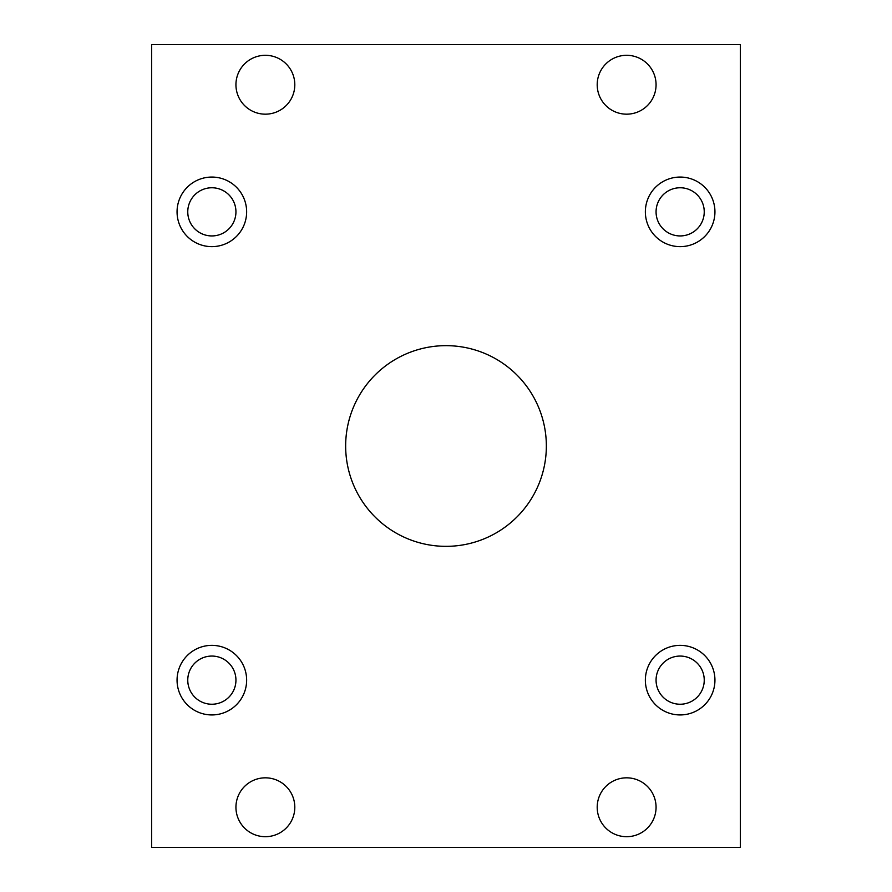 <?xml version="1.0" encoding="UTF-8"?>
<svg xmlns="http://www.w3.org/2000/svg" width="892" height="892" viewBox="0 0 892 892"><rect width="100%" height="100%" fill="white"/><g stroke="black" fill="none" stroke-linecap="round" stroke-linejoin="round"><path stroke-width="1.34" d="M656.066 680.15A24.084 24.084 0 0 0 692.192 701.012A24.084 24.084 0 0 0 692.192 659.288A24.084 24.084 0 0 0 656.066 680.15M714.938 680.15A34.788 34.788 0 0 1 662.756 710.277A34.788 34.788 0 0 1 662.756 650.023A34.788 34.788 0 0 1 714.938 680.15M187.766 211.85A24.084 24.084 0 0 0 223.892 232.712A24.084 24.084 0 0 0 223.892 190.988A24.084 24.084 0 0 0 187.766 211.85M246.638 211.85A34.788 34.788 0 0 1 194.456 241.977A34.788 34.788 0 0 1 194.456 181.723A34.788 34.788 0 0 1 246.638 211.85M187.766 680.15A24.084 24.084 0 0 0 223.892 701.012A24.084 24.084 0 0 0 223.892 659.288A24.084 24.084 0 0 0 187.766 680.15M246.638 680.15A34.788 34.788 0 0 1 194.456 710.277A34.788 34.788 0 0 1 194.456 650.023A34.788 34.788 0 0 1 246.638 680.15M656.066 211.85A24.084 24.084 0 0 0 692.192 232.712A24.084 24.084 0 0 0 692.192 190.988A24.084 24.084 0 0 0 656.066 211.85M714.938 211.85A34.788 34.788 0 0 1 662.756 241.977A34.788 34.788 0 0 1 662.756 181.723A34.788 34.788 0 0 1 714.938 211.85M546.35 446A100.35 100.35 0 0 1 395.825 532.903A100.35 100.35 0 0 1 395.825 359.097A100.35 100.35 0 0 1 546.35 446M294.806 807.26A29.436 29.436 0 0 1 250.652 832.749A29.436 29.436 0 0 1 250.652 781.771A29.436 29.436 0 0 1 294.806 807.26M656.066 807.26A29.436 29.436 0 0 1 611.912 832.749A29.436 29.436 0 0 1 611.912 781.771A29.436 29.436 0 0 1 656.066 807.26M656.066 84.74A29.436 29.436 0 0 1 611.912 110.229A29.436 29.436 0 0 1 611.912 59.251A29.436 29.436 0 0 1 656.066 84.74M294.806 84.74A29.436 29.436 0 0 1 250.652 110.229A29.436 29.436 0 0 1 250.652 59.251A29.436 29.436 0 0 1 294.806 84.74M740.36 44.6L740.36 847.4L151.64 847.4L151.64 44.6L740.36 44.6"/></g></svg>
